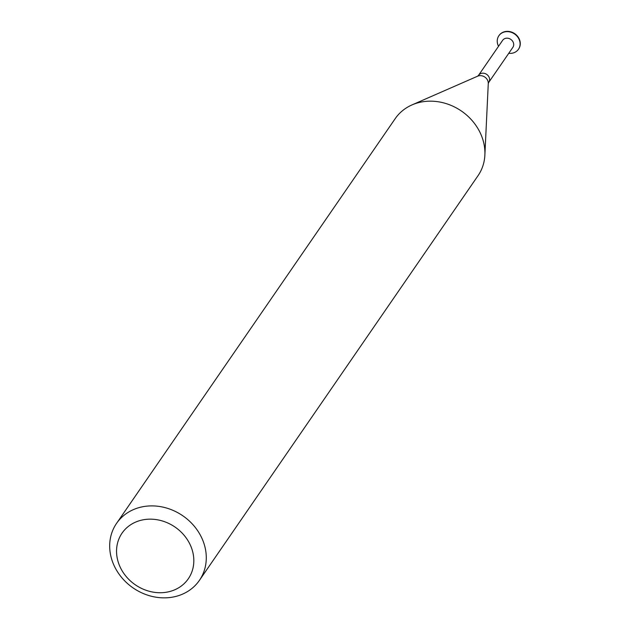 <?xml version="1.0" encoding="UTF-8"?>
<svg xmlns="http://www.w3.org/2000/svg" width="629" height="629" viewBox="0 0 629 629"><rect width="100%" height="100%" fill="white"/><g stroke="black" fill="none" stroke-linecap="round" stroke-linejoin="round"><path stroke-width="0.94" d="M518.563 49.117A11.896 10.371 -145.5 0 0 518.658 48.976A11.896 10.371 -145.5 0 0 518.783 38.086A11.896 10.371 -145.5 0 0 499.056 35.483A11.896 10.371 -145.5 0 0 498.962 35.625M508.751 53.316A11.896 10.371 -145.5 0 0 518.469 49.259A11.896 10.371 -145.5 0 0 518.587 38.369A11.896 10.371 -145.5 0 0 498.86 35.767A11.896 10.371 -145.5 0 0 498.538 46.279M512.918 41.679A6.204 5.402 -145.5 0 0 502.642 40.327L478.535 75.331A6.204 5.402 -145.5 0 1 488.819 76.691A6.204 5.402 -145.5 0 1 488.757 82.368L512.855 47.356A6.204 5.402 -145.5 0 0 512.918 41.679M188.731 541.931A40.225 35.043 -145.5 0 0 121.814 533.486A40.225 35.043 -145.5 0 0 155.017 592.408A40.225 35.043 -145.5 0 0 188.731 541.931M199.92 534.367A50.281 43.802 -145.5 0 0 116.569 523.359A50.281 43.802 -145.5 0 0 133.144 587.958A50.281 43.802 -145.5 0 0 199.401 580.386A50.281 43.802 -145.5 0 0 199.92 534.367M199.401 580.386L478.04 175.664A50.281 43.802 -145.5 0 0 484.873 155.072A50.281 43.802 -145.5 0 0 478.551 129.637A50.281 43.802 -145.5 0 0 412.003 104.909A50.281 43.802 -145.5 0 0 395.209 118.637L116.569 523.359M488.757 82.368L488.277 83.515A7.344 6.4 -145.5 0 0 487.357 79.797A7.344 6.4 -145.5 0 0 477.639 76.188L478.535 75.331M477.639 76.188L412.003 104.909M488.277 83.515L484.873 155.072"/></g></svg>
